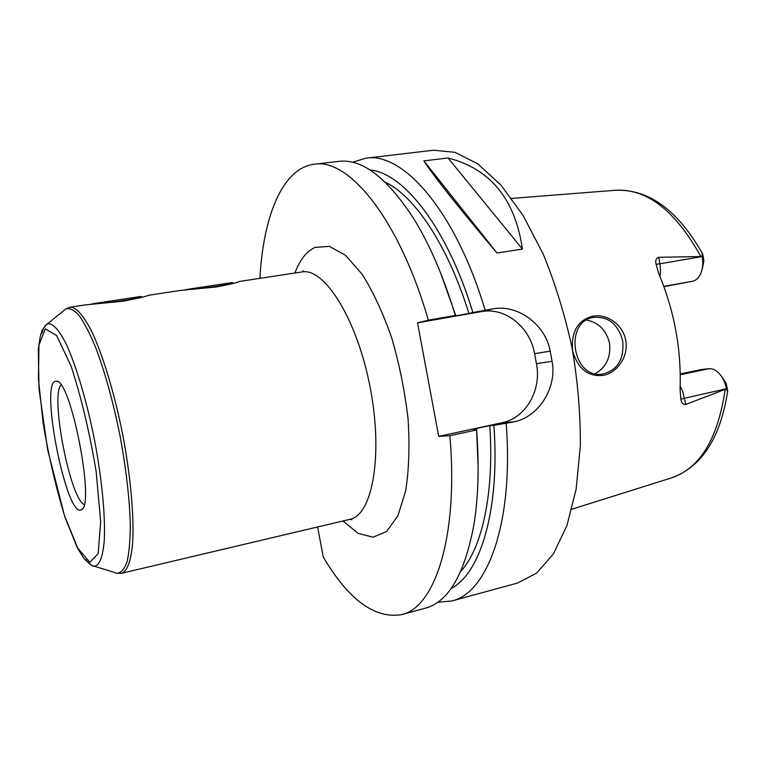 <?xml version="1.0" encoding="UTF-8"?>
<svg xmlns="http://www.w3.org/2000/svg" width="766" height="766" viewBox="0 0 766 766"><rect width="100%" height="100%" fill="white"/><g stroke="black" fill="none" stroke-linecap="round" stroke-linejoin="round"><path stroke-width="1.15" d="M140.59 296.49L93.663 303.623C105.306 303.757 142.878 298.022 140.59 296.49L142.294 297.103M123.106 301.201L85.476 304.868L70.175 307.195C76.265 307.156 83.523 315.4 91.939 331.927C103.094 355.73 114.622 393.868 122.79 435.021C130.593 476.251 134.146 515.939 132.69 542.184C131.178 560.578 127.3 571.101 121.746 573.255L349.832 519.358C372.372 515.346 383.44 455.282 370.093 387.089C356.994 318.848 324.286 267.267 301.881 271.968L303.642 270.8L301.881 271.968L239.49 281.448C238.695 282.271 231.227 284.071 217.094 286.857L180.01 290.496L148.499 295.283C146.632 296.289 138.158 298.261 123.106 301.201M90.627 304.284L93.663 303.623M232.021 282.587L187.727 289.318C200.615 289.213 236.024 283.813 232.021 282.587L233.869 283.267M184.673 289.941L187.727 289.318M55.296 381.324C39.813 384.992 67.121 519.913 81.368 509.716C95.472 506.269 70.826 379.151 56.464 381.219L55.296 381.324M60.945 384.982C50.211 396.166 69.993 498.187 84.126 504.555M316.281 527.286L317.699 527.429L323.281 557.093C348.578 599.759 374.66 618.957 401.518 614.667C434.81 607.735 458.681 536.65 449.881 435.71L438.707 436.371L417.518 322.812L428.338 320.169C399.163 218.923 348.597 157.863 314.213 164.25C282.338 168.118 263.284 216.596 259.856 278.355M572.556 350.273C571.139 331.4 577.947 320.025 592.999 316.157C606.251 313.476 622.902 324.018 625.765 340.401C628.714 356.822 617.128 372.582 603.809 375.263C588.614 377.207 578.273 369.298 572.786 351.517M622.701 340.966C618.124 324.104 608.376 316.243 593.458 317.373C563.556 321.739 572.508 379.046 602.325 374.134C617.568 370.323 624.357 359.264 622.701 340.966M595.201 373.712C606.289 367.192 611.067 356.985 609.535 343.082C606.26 330.194 598.639 322.505 586.651 320.035M721.993 376.939L726.235 383.555L727.7 391.11C727.489 391.819 727.068 391.072 726.436 388.869L726.417 388.745C725.096 382.11 722.443 376.776 718.46 372.755C715.272 369.729 712.035 368.379 708.742 368.705L700.967 369.605L680.275 373.98M659.966 276.488L660.531 270.685L659.928 263.801L702.183 256.524C701.982 254.14 702.106 253.24 702.556 253.824L703.341 256.734L702.211 256.648C703.293 263.016 702.786 268.694 700.698 273.673C698.764 277.905 696.093 280.433 692.694 281.227L663.93 286.637M703.341 256.734L703.83 261.292L702.393 268.473M658.731 257.29C656.012 258.305 655.131 260.641 656.108 264.289L659.928 263.801L658.731 257.29L702.183 256.524M726.436 388.869L685.771 404.458L682.697 391.311L680.189 386.198M656.108 264.289L658.712 273.529C674.396 310.9 681.51 349.602 680.055 389.664L680.878 399.076C681.252 402.763 682.889 404.553 685.771 404.458M448.033 157.968C490.384 168.817 515.183 199.179 522.412 249.055L496.99 253.01C458.125 206.916 433.757 176.209 423.885 160.879L448.033 157.968L522.412 249.055M496.99 253.01L423.885 160.879M401.518 614.667L425.283 608.194C448.359 602.028 464.531 574.395 473.8 525.284C478.377 497.527 479.305 465.747 476.605 429.946L449.881 435.71M478.137 466.532L476.605 429.946M460.739 571.426C481.967 548.513 494.443 493.352 489.771 425.618L472.881 429.257L476.921 428.989M451.078 588.527C480.32 573.724 500.112 509.917 493.888 425.331L489.771 425.618M437.692 602.229L451.653 601.004L517.557 583.05L536.593 573.112L553.378 553.933L566.888 525.677L576.147 489.12L580.36 445.774C580.532 414.157 577.784 381.545 572.106 347.927C564.81 314.625 555.178 283.343 543.209 254.082L523.101 215.457L500.859 185.008L477.764 163.838L455.033 152.329L433.652 150.222L365.822 158.189L352.417 162.268M428.338 320.169L455.291 315.448L451.921 316.684L485.127 310.23C455.722 211.11 402.782 151.572 365.822 158.189M485.127 310.23L493.074 308.842C517.165 304.169 545.344 323.941 550.189 351.144L552.066 361.313C557.284 388.419 538.105 417.135 514.063 421.865L493.888 425.331M451.653 601.004C487.348 593.353 513.909 522.718 506.182 423.569M417.518 322.812L481.393 311.618C505.187 306.946 530.149 327.092 534.582 353.7L536.43 363.649C541.821 390.057 525.811 418.131 502.046 422.746L438.707 436.371M472.948 312.739C447.43 228.105 403.605 172.733 369.949 169.975M468.955 313.696C448.1 245.675 414.578 195.962 385.298 182.231M455.837 315.736L440.622 273.031M455.291 315.448C444.002 277.924 430.454 246.164 414.655 220.148C387.711 178.066 362.385 158.476 338.668 161.377L314.213 164.25M342.967 520.985L358.153 533.404L373.052 537.205L386.658 531.46L397.88 515.834L405.702 490.786C408.977 469.797 409.762 445.898 408.077 419.079C404.879 391.464 399.431 364.425 391.732 337.95C382.981 312.911 373.119 291.683 362.136 274.257L345.495 255.279L329.39 246.365L314.903 247.456C306.515 251.363 299.851 259.894 294.9 273.031M114.699 572.528L117.16 573.284C121.191 572.863 124.504 568.985 127.099 561.641C129.176 552.305 130.239 539.838 130.297 524.26C129.531 498.226 126.093 468.658 119.994 435.567C113.291 402.59 105.43 373.885 96.411 349.449C90.541 335.02 84.892 323.855 79.472 315.965C74.331 310.125 69.811 307.769 65.905 308.88L63.913 310.508M85.83 559.726C88.837 563.709 91.594 565.854 94.103 566.17C99.388 565.873 102.768 557.447 104.243 540.882C105.526 517.127 102.022 479.65 94.611 440.488C86.855 401.394 76.102 365.325 66.039 343.762C58.475 328.949 52.193 322.39 47.176 324.104L46.956 324.229C44.849 325.54 43.164 328.518 41.91 333.162M45.28 328.834L38.989 344.987L38.415 378.931L43.202 423.732C48.785 456.603 55.899 487.291 64.545 515.796L77.778 548.169L89.823 562.311L98.192 553.588L100.662 521.474L96.143 471.502C89.651 432.503 81.282 397.334 71.037 366.004L56.617 335.527L45.28 328.834M727.403 388.017L726.417 388.745L680.878 399.076M708.742 368.705L680.285 374.727M692.694 281.227L663.825 286.36M700.612 256.122C675.152 210.478 646.839 188.522 615.673 190.246L511.65 198.423M727.652 391.483C720.279 438.305 701.541 467.116 671.437 477.917C699.894 468.371 717.79 439.004 725.124 389.827M534.582 353.7L550.189 351.144M481.393 311.618L493.074 308.842M536.43 363.649L552.066 361.313M502.046 422.746L514.063 421.865M349.832 519.358L351.9 519.788L349.87 519.348M70.175 307.195L65.905 308.88L46.697 324.458C43.538 327.925 41.833 330.472 41.575 332.109L40.186 336.667L38.3 349.66L39.028 389.023L47.597 449.498L64.813 516.887L77.328 547.776L83.82 558.328C89.794 564.255 93.222 566.869 94.103 566.17L117.16 573.284L121.746 573.255M57.584 381.631L56.464 381.219M82.259 508.911L81.368 509.716M702.374 253.498C677.776 210.181 648.869 189.097 615.673 190.246M671.437 477.917L571.896 509.189"/></g></svg>
